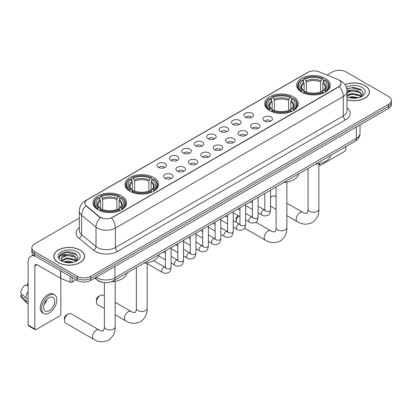 <?xml version="1.0" encoding="UTF-8"?>
<svg xmlns="http://www.w3.org/2000/svg" width="412" height="412" viewBox="0 0 412 412"><rect width="100%" height="100%" fill="white"/><g stroke="black" fill="none" stroke-linecap="round" stroke-linejoin="round"><path stroke-width="0.62" d="M293.365 96.835A16.815 9.708 0 0 0 275.041 94.734A16.815 9.708 0 0 0 264.659 103.7A16.815 9.708 0 0 0 269.582 110.565A16.815 9.708 0 0 0 287.906 112.672A16.815 9.708 0 0 0 298.288 103.7A16.815 9.708 0 0 0 293.365 96.835M153.65 177.5A16.815 9.708 0 0 0 135.327 175.394A16.815 9.708 0 0 0 124.949 184.365A16.815 9.708 0 0 0 129.873 191.23A16.815 9.708 0 0 0 148.196 193.331A16.815 9.708 0 0 0 158.579 184.365A16.815 9.708 0 0 0 153.65 177.5M121.664 195.968A16.815 9.708 0 0 0 103.34 193.861A16.815 9.708 0 0 0 92.957 202.833A16.815 9.708 0 0 0 97.886 209.698A16.815 9.708 0 0 0 116.21 211.799A16.815 9.708 0 0 0 126.587 202.833A16.815 9.708 0 0 0 121.664 195.968M325.351 78.368A16.815 9.708 0 0 0 307.028 76.266A16.815 9.708 0 0 0 296.65 85.233A16.815 9.708 0 0 0 301.574 92.097A16.815 9.708 0 0 0 319.897 94.204A16.815 9.708 0 0 0 330.275 85.233A16.815 9.708 0 0 0 325.351 78.368M245.356 117.173A4.759 2.745 180 0 1 244.414 116.395A4.759 2.745 180 0 1 245.99 112.981A4.759 2.745 180 0 1 252.087 113.285A4.759 2.745 180 0 1 253.03 116.395A4.759 2.745 180 0 1 245.356 117.173M251.505 117.456A2.853 1.648 0 0 0 250.743 116.653A2.853 1.648 0 0 0 247.926 116.236A2.853 1.648 0 0 0 245.938 117.456M232.929 124.347A4.759 2.745 180 0 1 231.987 123.569A4.759 2.745 180 0 1 233.563 120.155A4.759 2.745 180 0 1 239.66 120.459A4.759 2.745 180 0 1 240.603 123.569A4.759 2.745 180 0 1 232.929 124.347M239.078 124.63A2.853 1.648 0 0 0 238.311 123.827A2.853 1.648 0 0 0 235.499 123.409A2.853 1.648 0 0 0 233.511 124.63M220.502 131.521A4.759 2.745 180 0 1 219.555 130.743A4.759 2.745 180 0 1 221.136 127.329A4.759 2.745 180 0 1 227.233 127.638A4.759 2.745 180 0 1 228.176 130.743A4.759 2.745 180 0 1 220.502 131.521M226.652 131.804A2.853 1.648 0 0 0 225.884 131.006A2.853 1.648 0 0 0 223.072 130.583A2.853 1.648 0 0 0 221.079 131.804M208.075 138.695A4.759 2.745 180 0 1 207.128 137.917A4.759 2.745 180 0 1 208.704 134.503A4.759 2.745 180 0 1 214.801 134.812A4.759 2.745 180 0 1 215.749 137.917A4.759 2.745 180 0 1 208.075 138.695M214.225 138.983A2.853 1.648 0 0 0 213.457 138.18A2.853 1.648 0 0 0 210.645 137.763A2.853 1.648 0 0 0 208.652 138.983M195.648 145.874A4.759 2.745 180 0 1 194.701 145.096A4.759 2.745 180 0 1 196.277 141.682A4.759 2.745 180 0 1 202.374 141.986A4.759 2.745 180 0 1 203.322 145.096A4.759 2.745 180 0 1 195.648 145.874M201.798 146.157A2.853 1.648 0 0 0 201.03 145.354A2.853 1.648 0 0 0 198.218 144.936A2.853 1.648 0 0 0 196.225 146.157M183.216 153.048A4.759 2.745 180 0 1 182.274 152.27A4.759 2.745 180 0 1 183.85 148.856A4.759 2.745 180 0 1 189.947 149.159A4.759 2.745 180 0 1 190.89 152.27A4.759 2.745 180 0 1 183.216 153.048M189.371 153.331A2.853 1.648 0 0 0 188.603 152.528A2.853 1.648 0 0 0 185.791 152.11A2.853 1.648 0 0 0 183.798 153.331M170.789 160.222A4.759 2.745 180 0 1 169.847 159.444A4.759 2.745 180 0 1 171.423 156.03A4.759 2.745 180 0 1 177.52 156.339A4.759 2.745 180 0 1 178.463 159.444A4.759 2.745 180 0 1 170.789 160.222M176.939 160.505A2.853 1.648 0 0 0 176.176 159.702A2.853 1.648 0 0 0 173.359 159.284A2.853 1.648 0 0 0 171.371 160.505M158.363 167.396A4.759 2.745 180 0 1 157.42 166.618A4.759 2.745 180 0 1 158.996 163.203A4.759 2.745 180 0 1 165.094 163.513A4.759 2.745 180 0 1 166.036 166.618A4.759 2.745 180 0 1 158.363 167.396M164.512 167.684A2.853 1.648 0 0 0 163.744 166.881A2.853 1.648 0 0 0 160.932 166.463A2.853 1.648 0 0 0 158.944 167.684M264.313 120.943A4.759 2.745 180 0 1 263.366 120.165A4.759 2.745 180 0 1 264.947 116.751A4.759 2.745 180 0 1 271.044 117.054A4.759 2.745 180 0 1 271.987 120.165A4.759 2.745 180 0 1 264.313 120.943M270.463 121.226A2.853 1.648 0 0 0 269.695 120.422A2.853 1.648 0 0 0 266.883 120.005A2.853 1.648 0 0 0 264.89 121.226M251.887 128.117A4.759 2.745 180 0 1 250.939 127.339A4.759 2.745 180 0 1 252.515 123.924A4.759 2.745 180 0 1 258.612 124.228A4.759 2.745 180 0 1 259.56 127.339A4.759 2.745 180 0 1 251.887 128.117M258.036 128.4A2.853 1.648 0 0 0 257.268 127.596A2.853 1.648 0 0 0 254.456 127.179A2.853 1.648 0 0 0 252.463 128.4M239.46 135.291A4.759 2.745 180 0 1 238.512 134.513A4.759 2.745 180 0 1 240.088 131.098A4.759 2.745 180 0 1 246.185 131.407A4.759 2.745 180 0 1 247.133 134.513A4.759 2.745 180 0 1 239.46 135.291M245.609 135.574A2.853 1.648 0 0 0 244.841 134.77A2.853 1.648 0 0 0 242.029 134.353A2.853 1.648 0 0 0 240.036 135.574M227.027 142.464A4.759 2.745 180 0 1 226.085 141.687A4.759 2.745 180 0 1 227.661 138.272A4.759 2.745 180 0 1 233.758 138.581A4.759 2.745 180 0 1 234.701 141.687A4.759 2.745 180 0 1 227.027 142.464M233.182 142.753A2.853 1.648 0 0 0 232.414 141.949A2.853 1.648 0 0 0 229.602 141.527A2.853 1.648 0 0 0 227.609 142.753M214.601 149.638A4.759 2.745 180 0 1 213.658 148.866A4.759 2.745 180 0 1 215.234 145.446A4.759 2.745 180 0 1 221.332 145.755A4.759 2.745 180 0 1 222.274 148.866A4.759 2.745 180 0 1 214.601 149.638M220.75 149.927A2.853 1.648 0 0 0 219.987 149.123A2.853 1.648 0 0 0 217.17 148.706A2.853 1.648 0 0 0 215.182 149.927M202.174 156.817A4.759 2.745 180 0 1 201.231 156.04A4.759 2.745 180 0 1 202.807 152.625A4.759 2.745 180 0 1 208.905 152.929A4.759 2.745 180 0 1 209.847 156.04A4.759 2.745 180 0 1 202.174 156.817M208.323 157.101A2.853 1.648 0 0 0 207.555 156.297A2.853 1.648 0 0 0 204.743 155.88A2.853 1.648 0 0 0 202.756 157.101M189.747 163.991A4.759 2.745 180 0 1 188.804 163.214A4.759 2.745 180 0 1 190.38 159.799A4.759 2.745 180 0 1 196.478 160.103A4.759 2.745 180 0 1 197.42 163.214A4.759 2.745 180 0 1 189.747 163.991M195.896 164.275A2.853 1.648 0 0 0 195.128 163.471A2.853 1.648 0 0 0 192.316 163.054A2.853 1.648 0 0 0 190.323 164.275M177.32 171.165A4.759 2.745 180 0 1 176.372 170.388A4.759 2.745 180 0 1 177.948 166.973A4.759 2.745 180 0 1 184.051 167.282A4.759 2.745 180 0 1 184.993 170.388A4.759 2.745 180 0 1 177.32 171.165M183.469 171.449A2.853 1.648 0 0 0 182.701 170.645A2.853 1.648 0 0 0 179.889 170.228A2.853 1.648 0 0 0 177.896 171.449M164.893 178.339A4.759 2.745 180 0 1 163.945 177.562A4.759 2.745 180 0 1 165.521 174.147A4.759 2.745 180 0 1 171.619 174.456A4.759 2.745 180 0 1 172.566 177.562A4.759 2.745 180 0 1 164.893 178.339M171.042 178.628A2.853 1.648 0 0 0 170.274 177.824A2.853 1.648 0 0 0 167.463 177.407A2.853 1.648 0 0 0 165.47 178.628M337.443 79.238A8.564 4.944 180 0 1 338.587 79.794A8.564 4.944 180 0 1 341.095 83.291A8.564 4.944 180 0 1 338.587 86.788L112.466 217.335A8.564 4.944 180 0 1 99.39 216.676L86.458 206.01A8.564 4.944 180 0 1 84.908 203.178A8.564 4.944 180 0 1 87.416 199.681L308.001 72.327A8.564 4.944 180 0 1 318.97 71.77L337.443 79.238M103.288 282.441A9.517 5.495 180 0 1 97.268 280.196L94.724 278.095M347.017 99.735A15.388 8.884 0 0 0 369.451 91.84A15.388 8.884 0 0 0 364.944 85.557A15.388 8.884 0 0 0 344.947 84.687M80.052 250.043A15.388 8.884 0 0 0 63.283 248.117A15.388 8.884 0 0 0 53.781 256.321A15.388 8.884 0 0 0 58.293 262.604A15.388 8.884 0 0 0 75.056 264.53A15.388 8.884 0 0 0 84.558 256.321A15.388 8.884 0 0 0 80.052 250.043M341.095 83.291L339.416 86.438L338.587 87.04L111.503 218.025A11.103 6.412 60 0 1 115.381 228.088A12.69 7.328 180 0 1 97.438 228.088A12.69 7.328 180 0 1 96.011 227.11L81.602 215.224A12.69 7.328 180 0 1 79.305 211.021L79.305 230.452A12.69 7.328 0 0 0 81.602 234.655L96.011 246.536A12.69 7.328 0 0 0 97.438 247.514A12.69 7.328 0 0 0 115.381 247.514L343.299 115.927A12.69 7.328 0 0 0 347.017 110.746L347.017 91.32A12.69 7.328 180 0 1 343.299 96.501A11.103 6.412 -120 0 0 339.416 86.438M79.305 218.092L34.623 243.889A9.517 5.495 0 0 0 31.837 247.772L31.837 251.917A9.517 5.495 0 0 0 34.623 255.806L77.245 280.412L77.245 278.337A9.517 5.495 0 0 0 90.707 278.337L388.614 106.342A9.517 5.495 0 0 0 391.4 102.459A9.517 5.495 0 0 1 388.614 106.342L90.707 278.337A9.517 5.495 0 0 1 77.245 278.337L34.623 253.73L77.245 278.337L77.245 276.267A9.517 5.495 0 0 0 90.707 276.267L388.614 104.272A9.517 5.495 0 0 0 391.4 100.389A9.517 5.495 0 0 0 388.614 96.501L345.992 71.894A9.517 5.495 0 0 0 332.53 71.894L327.071 75.046M31.837 249.847A9.517 5.495 0 0 0 34.623 253.73A9.517 5.495 0 0 1 31.837 249.847M101.316 218.025L99.39 217.052L85.881 205.804A11.103 7.426 129.5 0 0 81.602 215.224L81.602 234.655A3.172 2.122 -50.5 0 1 79.001 238.296A15.862 9.157 180 0 1 79.305 227.548M31.837 247.772A9.517 5.495 0 0 0 34.623 251.66L77.245 276.267M77.245 280.412A9.517 5.495 0 0 0 90.707 280.412L388.614 108.418A9.517 5.495 0 0 0 391.4 104.53L391.4 100.389M347.017 99.632A15.229 8.791 0 0 0 369.296 91.84A15.229 8.791 0 0 0 364.831 85.624A15.229 8.791 0 0 0 345.004 84.774M348.65 97.433L352.013 96.614L358.533 97.706M349.968 97.799L352.013 97.438L357.168 97.994M347.017 95.208L352.013 93.323L359.676 95.059L361.309 96.614M347.017 96.032L352.013 94.147L359.676 95.878L360.881 96.902M346.992 90.583L351.57 90.084A7.931 4.578 0 0 0 347.017 92.334M351.57 90.084C354.614 89.765 357.317 90.326 359.676 91.768L361.999 95.419L361.942 96.027M347.017 92.741L352.013 90.856L359.676 92.592L361.973 95.831M347.017 96.557L347.465 96.995M347.017 96.789A11.103 6.412 0 0 0 361.916 96.372A11.103 6.412 0 0 0 361.916 87.308A11.103 6.412 0 0 0 346.286 87.267M361.015 96.841L363.147 93.086L360.711 89.394L353.769 87.339L346.724 88.735M346.801 89.085L351.446 87.792L361.69 90.177M348.995 91.536L351.446 91.078L357.729 91.608M348.995 94.822L351.446 94.369L357.729 94.899M350.179 97.845L357.044 98.015M318.857 163.986L319.743 164.496A1.586 0.917 120 0 0 320.072 165.222A1.586 0.917 120 0 0 320.866 165.145L344.643 151.415A1.586 0.917 120 0 0 345.766 149.474L345.766 146.698M319.743 164.496L319.743 163.533M58.401 262.537A15.229 8.791 0 0 0 74.999 264.442A15.229 8.791 0 0 0 84.398 256.321A15.229 8.791 0 0 0 79.938 250.105A15.229 8.791 0 0 0 63.345 248.199A15.229 8.791 0 0 0 53.941 256.321A15.229 8.791 0 0 0 58.401 262.537M63.757 261.919L67.12 261.095L73.635 262.192M65.07 262.279L67.12 261.919L72.27 262.48M61.615 260.307L67.12 257.809L74.778 259.539L76.411 261.095M61.893 260.76L67.12 258.628L74.778 260.363L75.983 261.383M76.117 261.321L78.254 257.567L75.818 253.874C70.596 251.181 65.621 251.15 60.888 253.782L59.055 257.129L59.23 258.211C59.333 255.795 61.815 254.58 66.677 254.565A7.931 4.578 0 0 0 61.239 258.911A7.931 4.578 0 0 0 61.625 260.322L62.573 261.476M66.677 254.565C69.721 254.245 72.419 254.807 74.778 256.249L77.101 259.905L77.044 260.508M61.239 259.004L61.512 258.03L67.12 255.342L74.778 257.073L77.075 260.317M77.023 251.789A11.103 6.412 0 0 0 61.321 251.789A11.103 6.412 0 0 0 61.321 260.853A11.103 6.412 0 0 0 77.023 260.853A11.103 6.412 0 0 0 77.023 251.789M59.06 257.206L59.405 255.852L66.553 252.273L76.797 254.657M64.102 256.017L66.553 255.564L72.831 256.094M64.102 259.308L66.553 258.854L72.831 259.385M65.281 262.326L72.151 262.495M276.081 196.936L274.66 196.117A5.392 3.116 120 0 0 271.961 196.385L270.535 197.209L271.961 196.385A5.392 3.116 120 0 0 270.535 197.528M301.27 91.917L301.723 90.717A15.1 8.719 0 0 1 301.723 79.748L302.758 80.35A13.642 7.874 0 0 0 302.758 90.115L303.788 90.702L304.118 91.922M304.118 91.423L304.118 83.224L302.758 80.35M303.515 81.648L303.515 78.713L303.963 78.455A15.1 8.719 0 0 1 322.962 78.455L321.921 79.053A13.642 7.874 0 0 0 305.004 79.053L306.358 81.926L306.358 91.958M320.567 91.958L320.567 81.926L321.921 79.053M315.561 164.136A17.448 10.073 0 0 0 330.784 155.345M303.515 92.788A15.733 9.085 0 0 0 323.41 92.788L322.962 92.01A15.1 8.719 0 0 1 303.963 92.01L303.515 93.06M323.41 93.06L323.41 92.788M301.723 79.748L301.27 80.005A15.733 9.085 0 0 0 297.727 85.753A15.733 9.085 0 0 0 301.27 91.495M322.962 78.455L323.41 78.713L323.41 81.648M303.963 92.01L305.004 91.413A13.642 7.874 0 0 0 321.921 91.413L322.962 92.01M302.758 90.115L301.723 90.717M305.004 79.053L303.963 78.455M303.788 82.117A12.2 7.045 0 0 0 303.788 90.702L303.845 90.738C302.109 89.059 301.404 87.921 301.723 87.323A11.737 6.777 0 0 1 304.118 83.224M325.655 91.495A15.733 9.085 0 0 0 329.198 85.753A15.733 9.085 0 0 0 325.655 80.005L325.202 79.748A15.1 8.719 0 0 1 325.202 90.717L325.655 91.917M325.202 90.717L324.167 90.115A13.642 7.874 0 0 0 324.167 80.35L325.202 79.748M324.167 80.35L322.807 83.224L322.807 91.423L323.142 90.702L324.167 90.115M322.807 83.224A11.737 6.777 0 0 1 325.202 87.323C325.521 87.926 324.816 89.064 323.08 90.738L323.142 90.702A12.2 7.045 0 0 0 323.142 82.117M322.807 91.922L322.807 91.423M238.62 215.919A5.392 3.116 120 0 0 236.158 221.46L236.158 218.87A2.22 1.282 -60 0 1 237.729 216.151L238.373 215.775L237.729 216.151M236.158 221.46A5.392 3.116 120 0 0 236.236 222.3M269.283 110.385L269.731 109.185A15.1 8.719 0 0 1 269.731 98.221L270.772 98.818A13.642 7.874 0 0 0 270.772 108.588L271.796 109.17L272.126 110.39M272.126 109.891L272.126 101.692L270.772 98.818M271.523 100.116L271.523 97.18L271.977 96.923A15.1 8.719 0 0 1 290.97 96.923L289.935 97.52A13.642 7.874 0 0 0 273.017 97.52L274.371 100.399L274.371 110.426M288.575 110.426L288.575 100.399L289.935 97.52M283.569 182.604A17.448 10.073 0 0 0 298.798 173.818M271.523 111.261A15.733 9.085 0 0 0 291.423 111.261L290.97 110.478A15.1 8.719 0 0 1 271.977 110.478L271.523 111.528M291.423 111.528L291.423 111.261M269.731 98.221L269.283 98.478A15.733 9.085 0 0 0 265.74 104.221A15.733 9.085 0 0 0 269.283 109.963M290.97 96.923L291.423 97.18L291.423 100.116M271.977 110.478L273.017 109.88A13.642 7.874 0 0 0 289.935 109.88L290.97 110.478M270.772 108.588L269.731 109.185M273.017 97.52L271.977 96.923M271.796 100.585A12.2 7.045 0 0 0 271.796 109.17L271.853 109.206C270.123 107.532 269.412 106.394 269.736 105.791A11.737 6.777 0 0 1 272.126 101.692M293.663 109.963A15.733 9.085 0 0 0 297.212 104.221A15.733 9.085 0 0 0 293.663 98.478L293.215 98.221A15.1 8.719 0 0 1 293.215 109.185L293.663 110.385M293.215 109.185L292.175 108.588A13.642 7.874 0 0 0 292.175 98.818L293.215 98.221M292.175 98.818L290.821 101.692L290.821 109.891L291.15 109.17L292.175 108.588M290.821 101.692A11.737 6.777 0 0 1 293.21 105.791C293.529 106.394 292.824 107.532 291.093 109.206L291.15 109.17A12.2 7.045 0 0 0 291.15 100.585M290.821 110.39L290.821 109.891M96.449 302.12L96.449 299.529A2.22 1.282 -60 0 1 98.02 296.81L100.26 295.512A5.392 3.116 120 0 0 96.449 302.12A5.392 3.116 120 0 0 97.567 304.586L104.38 308.521M129.569 191.05L130.022 189.844A15.1 8.719 0 0 1 130.022 178.88L131.062 179.477A13.642 7.874 0 0 0 131.062 189.247L132.087 189.829L132.417 191.055M132.417 190.555L132.417 182.351L131.062 179.477M131.814 180.78L131.814 177.845L132.267 177.587A15.1 8.719 0 0 1 151.261 177.587L150.22 178.185A13.642 7.874 0 0 0 133.303 178.185L134.662 181.059L134.662 191.086M148.866 191.086L148.866 181.059L150.22 178.185M143.86 263.268A17.448 10.073 0 0 0 159.083 254.477M131.814 191.92A15.733 9.085 0 0 0 151.709 191.92L151.261 191.142A15.1 8.719 0 0 1 132.267 191.142L131.814 192.188M151.709 192.188L151.709 191.92M130.022 178.88L129.569 179.138A15.733 9.085 0 0 0 126.026 184.88A15.733 9.085 0 0 0 129.569 190.627M151.261 177.587L151.709 177.845L151.709 180.78M132.267 191.142L133.303 190.54A13.642 7.874 0 0 0 150.22 190.54L151.261 191.142M131.062 189.247L130.022 189.844M133.303 178.185L132.267 177.587M132.087 181.244A12.2 7.045 0 0 0 132.087 189.829L132.144 189.87C130.408 188.191 129.703 187.053 130.022 186.456A11.737 6.777 0 0 1 132.417 182.351M153.954 190.627A15.733 9.085 0 0 0 157.497 184.88A15.733 9.085 0 0 0 153.954 179.138L153.501 178.88A15.1 8.719 0 0 1 153.501 189.844L153.954 191.05M153.501 189.844L152.466 189.247A13.642 7.874 0 0 0 152.466 179.477L153.501 178.88M152.466 179.477L151.106 182.351L151.106 190.555L151.441 189.829L152.466 189.247M151.106 182.351A11.737 6.777 0 0 1 153.501 186.456C153.82 187.058 153.115 188.196 151.384 189.87L151.441 189.829A12.2 7.045 0 0 0 151.441 181.244M151.106 191.055L151.106 190.555M104.38 296.068L102.959 295.25A5.392 3.116 120 0 0 100.26 295.512L98.02 296.81M64.457 320.588L64.457 317.997A2.22 1.282 -60 0 1 66.028 315.278L68.274 313.985A5.392 3.116 120 0 0 64.457 320.588A5.392 3.116 120 0 0 65.575 323.059L93.617 339.246A5.392 3.116 -60 0 1 92.793 334.925A5.392 3.116 -60 0 1 96.315 330.172A5.392 3.116 -60 0 1 99.009 329.904C99.627 330.64 103.711 331.382 103.134 330.846C103.309 331.614 104.71 327.705 104.38 326.804A5.392 3.116 180 0 0 105.961 329.008A5.392 3.116 180 0 0 113.588 329.008A5.392 3.116 180 0 0 115.164 326.804C115.396 332.386 113.182 336.846 108.526 340.188C103.309 342.552 98.339 342.238 93.617 339.246M97.582 209.517L98.035 208.317A15.1 8.719 0 0 1 98.035 197.348L99.071 197.951A13.642 7.874 0 0 0 99.071 207.715L100.095 208.297L100.43 209.523M100.43 209.023L100.43 200.824L99.071 197.951M99.828 199.248L99.828 196.313L100.276 196.055A15.1 8.719 0 0 1 119.269 196.055L118.234 196.653A13.642 7.874 0 0 0 101.316 196.653L102.67 199.526L102.67 209.559M116.874 209.559L116.874 199.526L118.234 196.653M111.328 281.767A17.448 10.073 0 0 0 127.097 272.945M99.828 210.388A15.733 9.085 0 0 0 119.722 210.388L119.269 209.61A15.1 8.719 0 0 1 100.276 209.61L99.828 210.656M119.722 210.656L119.722 210.388M98.035 197.348L97.582 197.606A15.733 9.085 0 0 0 94.039 203.348A15.733 9.085 0 0 0 97.582 209.095M119.269 196.055L119.722 196.313L119.722 199.248M100.276 209.61L101.316 209.013A13.642 7.874 0 0 0 118.234 209.013L119.269 209.61M99.071 207.715L98.035 208.317M101.316 196.653L100.276 196.055M100.095 199.717A12.2 7.045 0 0 0 100.095 208.297L100.152 208.338C98.422 206.659 97.716 205.521 98.035 204.924A11.737 6.777 0 0 1 100.43 200.824M121.967 209.095A15.733 9.085 0 0 0 125.511 203.348A15.733 9.085 0 0 0 121.967 197.606L121.514 197.348A15.1 8.719 0 0 1 121.514 208.317L121.967 209.517M121.514 208.317L120.474 207.715A13.642 7.874 0 0 0 120.474 197.951L121.514 197.348M120.474 197.951L119.12 200.824L119.12 209.023L119.449 208.297L120.474 207.715M119.12 200.824A11.737 6.777 0 0 1 121.509 204.924C121.834 205.526 121.123 206.664 119.392 208.338L119.449 208.297A12.2 7.045 0 0 0 119.449 199.717M119.12 209.523L119.12 209.023M99.009 329.904L70.967 313.717A5.392 3.116 120 0 0 68.274 313.985L66.028 315.278M72.141 277.467L72.141 282.066L76.122 279.763M35.097 256.079A12.69 7.328 -120 0 0 30.746 256.341A12.69 7.328 -120 0 0 28.119 262.15L28.119 325.094L34.85 328.982L34.85 266.034A3.172 1.833 60 0 1 35.504 264.581A3.172 1.833 60 0 1 37.09 264.741L60.549 278.28L60.549 270.772M34.85 328.982A1.586 0.917 120 0 0 35.175 329.708L28.449 325.82A1.586 0.917 -60 0 1 28.119 325.094M35.175 329.708A1.586 0.917 120 0 0 35.968 329.626L59.75 315.901A1.586 0.917 120 0 0 60.868 313.954L60.868 278.43M72.141 282.066A1.586 0.917 180 0 1 70.112 282.163L60.76 278.383A1.586 0.917 180 0 1 60.549 278.28M49.203 310.694A7.931 4.578 120 0 0 54.384 303.706A7.931 4.578 120 0 0 53.169 297.351A7.931 4.578 120 0 0 49.203 297.742A7.931 4.578 120 0 0 44.022 304.731A7.931 4.578 120 0 0 45.238 311.086A7.931 4.578 120 0 0 49.203 310.694M44.079 304.545A7.931 4.578 120 0 0 46.927 299.617M28.119 283.956L27.444 283.75L27.444 285.341L28.119 285.732M54.6 294.874L53.251 294.101A10.784 6.226 120 0 0 47.859 294.632A10.784 6.226 120 0 0 40.814 304.138A10.784 6.226 120 0 0 42.467 312.78L43.811 313.558A10.784 6.226 120 0 0 49.203 313.022A10.784 6.226 120 0 0 56.253 303.52A10.784 6.226 120 0 0 54.6 294.874A10.784 6.226 120 0 0 49.203 295.409A10.784 6.226 120 0 0 42.158 304.916A10.784 6.226 120 0 0 43.811 313.558M28.119 291.372A10.47 6.046 120 0 0 25.735 297.819L20.6 293.014A8.25 4.764 120 0 1 25.204 285.047L28.119 285.928M28.119 299.194L25.735 297.819M23.376 295.615L21.98 294.812L20.6 295.605L25.735 300.41L28.119 301.785M25.735 300.41A10.47 6.046 120 0 0 27.027 303.335A10.47 6.046 120 0 0 27.82 303.958L28.119 304.133M28.119 283.564A8.25 4.764 120 0 0 27.444 283.75M20.6 295.605A8.25 4.764 120 0 0 21.573 297.66L27.027 303.335M86.458 206.01L86.458 206.386M99.39 216.676L99.39 217.052M112.466 217.335L112.466 217.593M117.626 251.402A3.172 1.833 60 0 1 115.381 247.514L115.381 228.088L343.299 96.501L343.299 115.927A3.172 1.833 60 0 0 345.539 119.815L117.626 251.402A15.862 9.157 180 0 1 95.193 251.402A15.862 9.157 180 0 1 93.416 250.177L79.001 238.296M347.017 91.32C346.801 86.757 344.793 83.337 340.997 81.056L339.395 80.278A11.103 5.202 112 0 0 339.246 80.222M86.474 200.325A11.103 6.412 -120 0 0 85.325 200.757C81.525 203.039 79.521 206.458 79.305 211.021M85.325 200.757L307.069 72.733A11.103 6.412 60 0 1 307.908 72.378M100.337 217.639A11.103 7.426 129.5 0 0 96.011 227.11L96.011 246.536A3.172 2.122 -50.5 0 1 93.416 250.177M347.017 107.841A15.862 9.157 180 0 1 345.539 119.815M90.707 276.267L90.707 280.412M388.614 104.272L388.614 108.418M34.623 251.66L34.623 255.806M96.135 277.276A12.69 7.328 0 0 0 96.985 277.822A12.69 7.328 0 0 0 114.933 277.822L356.308 138.463A12.69 7.328 0 0 0 360.026 133.282C360.119 136.434 358.44 139.127 354.995 141.368L113.619 280.727A6.345 3.662 60 0 0 114.933 277.822L114.933 266.425M356.308 127.066L356.308 138.463A6.345 3.662 60 0 1 354.995 141.368M95.62 277.575A6.345 4.244 129.5 0 0 96.727 279.64L94.801 278.048M318.857 163.719L318.857 209.208A5.392 3.116 180 0 1 317.276 211.407A5.392 3.116 180 0 1 309.649 211.407A5.392 3.116 180 0 1 308.068 209.208C308.397 210.105 306.997 214.019 306.822 213.251C307.404 213.782 303.314 213.04 302.702 212.309L286.865 203.168M318.857 209.208C319.084 214.786 316.874 219.251 312.219 222.588C306.997 224.952 302.027 224.638 297.304 221.646A5.392 3.116 -60 0 1 296.48 217.325A5.392 3.116 -60 0 1 300.003 212.571A5.392 3.116 -60 0 1 302.702 212.309M320.567 81.926A11.737 6.777 0 0 0 306.358 81.926M320.897 80.819A12.2 7.045 0 0 0 306.028 80.819M286.865 182.186L286.865 227.676A5.392 3.116 180 0 1 285.289 229.875A5.392 3.116 180 0 1 277.662 229.875A5.392 3.116 180 0 1 276.081 227.676C276.411 228.578 275.01 232.486 274.835 231.719C275.412 232.25 271.328 231.508 270.71 230.777L255.775 222.15M286.865 227.676C287.097 233.254 284.883 237.719 280.227 241.061C275.01 243.42 270.04 243.106 265.318 240.119A5.392 3.116 -60 0 1 264.489 235.793A5.392 3.116 -60 0 1 268.016 231.044A5.392 3.116 -60 0 1 270.71 230.777M288.575 100.399A11.737 6.777 0 0 0 274.371 100.399M288.91 99.292A12.2 7.045 0 0 0 274.042 99.292M147.156 262.846L147.156 308.336A5.392 3.116 180 0 1 145.575 310.54A5.392 3.116 180 0 1 137.948 310.54A5.392 3.116 180 0 1 136.367 308.336C136.696 309.237 135.296 313.146 135.126 312.378C135.703 312.914 131.613 312.172 131.001 311.436L115.164 302.295M147.156 308.336C147.388 313.918 145.173 318.378 140.518 321.721C135.296 324.084 130.326 323.77 125.609 320.778A5.392 3.116 -60 0 1 124.779 316.457A5.392 3.116 -60 0 1 128.302 311.704A5.392 3.116 -60 0 1 131.001 311.436M148.866 181.059A11.737 6.777 0 0 0 134.662 181.059M149.196 179.951A12.2 7.045 0 0 0 134.327 179.951M116.874 199.526A11.737 6.777 0 0 0 102.67 199.526M117.209 198.419A12.2 7.045 0 0 0 102.341 198.419M270.535 190.133L270.535 209.868A2.853 1.648 180 0 1 269.566 211.104A2.853 1.648 180 0 1 265.658 211.032A2.853 1.648 180 0 1 264.823 209.868L264.731 210.481L264.988 210.269M270.535 209.868C270.143 213.179 269.113 215.033 267.45 215.419C265.096 216.151 263.196 215.986 261.764 214.93A2.853 1.648 -60 0 1 261.326 212.643A2.853 1.648 -60 0 1 263.191 210.125A2.853 1.648 -60 0 1 263.32 210.058A2.853 1.648 -60 0 1 264.617 209.986L265.199 210.213M258.103 197.307L258.103 217.042A2.853 1.648 180 0 1 257.139 218.278A2.853 1.648 180 0 1 253.231 218.206A2.853 1.648 180 0 1 252.396 217.042L252.304 217.66L252.556 217.448M258.103 217.042C257.711 220.358 256.686 222.207 255.023 222.598C252.664 223.325 250.769 223.165 249.337 222.104A2.853 1.648 -60 0 1 248.9 219.817A2.853 1.648 -60 0 1 250.764 217.299A2.853 1.648 -60 0 1 250.893 217.232A2.853 1.648 -60 0 1 252.19 217.16L252.772 217.387M245.676 204.481L245.676 224.216A2.853 1.648 180 0 1 244.713 225.452A2.853 1.648 180 0 1 240.804 225.379A2.853 1.648 180 0 1 239.964 224.216L239.877 224.834L240.129 224.622M245.676 224.216C245.284 227.532 244.259 229.386 242.596 229.772C240.237 230.504 238.342 230.339 236.91 229.278A2.853 1.648 -60 0 1 236.473 226.991A2.853 1.648 -60 0 1 238.337 224.473A2.853 1.648 -60 0 1 238.46 224.406A2.853 1.648 -60 0 1 239.763 224.334L240.345 224.561M233.249 211.66L233.249 231.389A2.853 1.648 180 0 1 232.28 232.625A2.853 1.648 180 0 1 228.377 232.559A2.853 1.648 180 0 1 227.537 231.389L227.45 232.007L227.702 231.796M233.249 231.389C232.857 234.706 231.832 236.56 230.169 236.946C227.81 237.678 225.915 237.513 224.478 236.452A2.853 1.648 -60 0 1 224.04 234.165A2.853 1.648 -60 0 1 225.91 231.652A2.853 1.648 -60 0 1 226.034 231.58A2.853 1.648 -60 0 1 227.336 231.508L227.913 231.74M220.822 218.834L220.822 238.569A2.853 1.648 180 0 1 219.853 239.805A2.853 1.648 180 0 1 215.95 239.733A2.853 1.648 180 0 1 215.11 238.569L215.018 239.181L215.275 238.97M220.822 238.569C220.43 241.88 219.405 243.734 217.742 244.12C215.383 244.852 213.488 244.687 212.051 243.631A2.853 1.648 -60 0 1 211.613 241.339A2.853 1.648 -60 0 1 213.478 238.826A2.853 1.648 -60 0 1 213.607 238.759A2.853 1.648 -60 0 1 214.91 238.682L215.486 238.914M208.395 226.008L208.395 245.743A2.853 1.648 180 0 1 207.427 246.979A2.853 1.648 180 0 1 203.518 246.906A2.853 1.648 180 0 1 202.683 245.743L202.591 246.361L202.848 246.149M208.395 245.743C208.003 249.059 206.973 250.908 205.315 251.299C202.956 252.026 201.061 251.861 199.624 250.805A2.853 1.648 -60 0 1 199.187 248.518A2.853 1.648 -60 0 1 201.051 246A2.853 1.648 -60 0 1 201.18 245.933A2.853 1.648 -60 0 1 202.477 245.861L203.059 246.088M195.968 233.182L195.968 252.917A2.853 1.648 180 0 1 195 254.153A2.853 1.648 180 0 1 191.091 254.08A2.853 1.648 180 0 1 190.256 252.917L190.164 253.535L190.421 253.323M195.968 252.917C195.576 256.233 194.546 258.082 192.888 258.473C190.529 259.205 188.629 259.04 187.197 257.979A2.853 1.648 -60 0 1 186.76 255.692A2.853 1.648 -60 0 1 188.624 253.174A2.853 1.648 -60 0 1 188.753 253.107A2.853 1.648 -60 0 1 190.05 253.035L190.632 253.262M183.541 240.361L183.541 260.09A2.853 1.648 180 0 1 182.573 261.326A2.853 1.648 180 0 1 178.664 261.26A2.853 1.648 180 0 1 177.83 260.09L177.737 260.708L177.994 260.497M183.541 260.09C183.149 263.407 182.119 265.261 180.456 265.647C178.102 266.379 176.202 266.214 174.77 265.153A2.853 1.648 -60 0 1 174.333 262.866A2.853 1.648 -60 0 1 176.197 260.353A2.853 1.648 -60 0 1 176.326 260.281A2.853 1.648 -60 0 1 177.624 260.209L178.205 260.441M171.109 247.535L171.109 267.264A2.853 1.648 180 0 1 170.146 268.506A2.853 1.648 180 0 1 166.237 268.433A2.853 1.648 180 0 1 165.403 267.264L165.31 267.882L165.562 267.671M171.109 267.264C170.717 270.581 169.692 272.435 168.029 272.821C165.67 273.553 163.775 273.388 162.343 272.332A2.853 1.648 -60 0 1 161.906 270.04A2.853 1.648 -60 0 1 163.77 267.527A2.853 1.648 -60 0 1 163.894 267.455A2.853 1.648 -60 0 1 165.197 267.383L165.778 267.615M34.85 266.034L37.09 264.741M60.76 270.895L60.76 278.383M70.112 282.163L70.112 276.292M307.069 72.733L309.103 71.791M113.619 280.727C108.51 283.291 103.407 283.291 98.303 280.727L96.727 279.64M360.026 133.282L360.026 124.918M369.296 93.112L369.296 91.84M320.072 165.222L318.857 164.522M84.398 257.593L84.398 256.321M53.941 257.593L53.941 256.321M297.304 221.646L286.865 215.62M276.081 209.394L270.535 206.191M297.727 88.652L297.727 85.753M329.198 88.652L329.198 85.753M308.068 168.462L308.068 209.208M265.318 240.119L244.543 228.124M265.74 107.125L265.74 104.221M297.212 107.125L297.212 104.221M276.081 186.93L276.081 227.676M125.609 320.778L115.164 314.753M126.026 187.784L126.026 184.88M157.497 187.784L157.497 184.88M136.367 267.589L136.367 308.336M115.164 281.314L115.164 326.804M94.039 206.252L94.039 203.348M125.511 206.252L125.511 203.348M104.38 282.575L104.38 326.804M261.764 214.93L258.103 212.819M252.396 209.517L245.676 205.639M264.823 193.429L264.823 209.868M264.617 209.986L258.103 206.221M252.396 202.925L250.383 201.767M249.337 222.104L245.676 219.993M239.964 216.697L233.249 212.819M252.396 200.603L252.396 217.042M252.19 217.16L245.676 213.401M239.964 210.099L237.956 208.941M236.91 229.278L233.249 227.167M227.537 223.87L220.822 219.993M239.964 207.782L239.964 224.216M239.763 224.334L233.249 220.575M227.537 217.278L225.529 216.115M224.478 236.452L220.822 234.34M215.11 231.044L208.395 227.167M227.537 214.956L227.537 231.389M227.336 231.508L220.822 227.748M215.11 224.452L213.102 223.289M212.051 243.631L208.395 241.52M202.683 238.218L195.968 234.34M215.11 222.13L215.11 238.569M214.91 238.682L208.395 234.922M202.683 231.626L200.675 230.468M199.624 250.805L195.968 248.694M190.256 245.398L183.541 241.52M202.683 229.304L202.683 245.743M202.477 245.861L195.968 242.096M190.256 238.8L188.248 237.642M187.197 257.979L183.541 255.867M177.83 252.571L171.109 248.694M190.256 236.478L190.256 252.917M190.05 253.035L183.541 249.275M177.83 245.974L175.816 244.816M174.77 265.153L171.109 263.041M165.403 259.745L158.63 255.837M177.83 243.657L177.83 260.09M177.624 260.209L171.109 256.449M165.403 253.153L163.389 251.99M162.343 272.332L147.156 263.562M165.403 250.831L165.403 267.264M165.197 267.383L153.578 260.678M30.746 256.341L33.315 254.858"/></g></svg>
